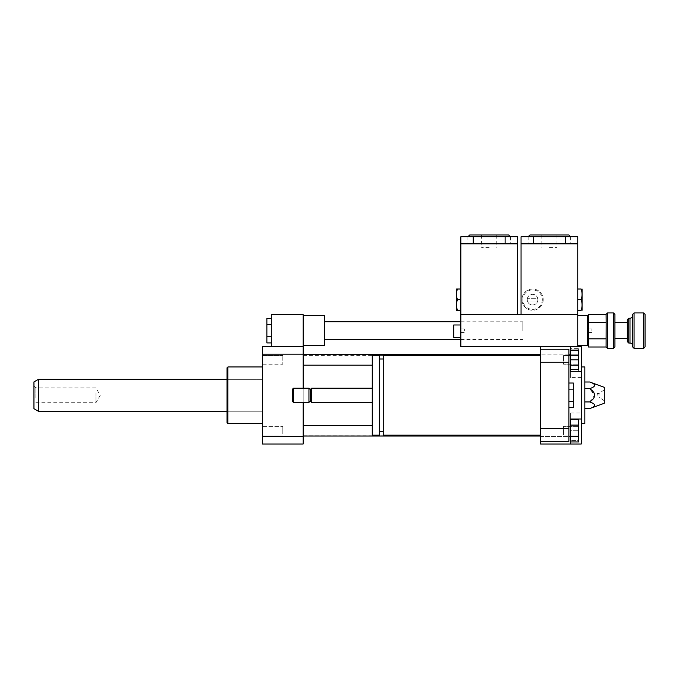 <?xml version="1.0" encoding="UTF-8"?>
<svg xmlns="http://www.w3.org/2000/svg" width="679" height="679" viewBox="0 0 679 679"><rect width="100%" height="100%" fill="white"/><g stroke="black" fill="none" stroke-linecap="round" stroke-linejoin="round"><path stroke-width="0.51" stroke-dasharray="3.4 2.55" d="M522.83 330.648L522.83 321.787L522.83 330.648M324.443 330.648L324.443 321.787L324.443 330.648M271.303 336.776L271.303 318.375L271.303 342.912L271.303 336.776L266.872 336.776L266.872 318.375M266.872 342.912L266.872 336.776M271.303 324.511L266.872 324.511M324.443 315.591L324.443 345.696M303.19 330.648L303.19 315.591L303.19 330.648M303.19 346.587L271.303 346.587L271.303 314.7L303.19 314.7L303.19 346.587L262.45 346.587L262.45 444.007L303.19 444.007L303.19 346.587L271.303 346.587M573.314 383.024L573.314 407.57M568.883 389.16L568.883 401.433L568.883 383.024L568.883 389.16L573.314 389.16M568.883 401.433L568.883 407.57L568.883 401.433L573.314 401.433M383.253 355.44L383.253 435.154M540.543 435.154L540.543 355.44L540.543 435.154L540.543 355.44L540.543 435.154L303.19 435.154L303.19 355.44L303.19 435.154M383.253 431.606L383.253 358.987L383.253 431.606M379.357 431.606L379.357 358.987L379.357 431.606M379.357 355.44L379.357 435.154M372.27 355.44L372.27 435.154M372.27 402.384L372.27 388.21L372.27 402.384M311.602 388.21L311.602 402.384M310.278 389.542L310.278 401.051M308.945 388.21L308.945 402.384M293.447 388.21L293.447 402.384M292.564 389.092L292.564 401.493M540.543 349.244L540.543 362.255L540.543 349.244L568.883 349.244L568.883 441.35L540.543 441.35L540.543 428.339L540.543 441.35M568.883 428.339L540.543 428.339M540.543 362.255L568.883 362.255M568.883 354.141L540.543 354.141L570.657 354.141L570.657 377.583L570.657 346.587L540.543 346.587L540.543 436.444L568.883 436.444M578.627 426.37L578.627 435.078L578.627 426.37L563.57 426.37L563.57 435.078L563.57 426.37L563.57 435.078L563.57 426.37L578.627 426.37L578.627 435.078L578.627 426.37M578.627 364.224L578.627 355.516L578.627 364.224L563.57 364.224L563.57 355.516L563.57 364.224L563.57 355.516L563.57 364.224L578.627 364.224L578.627 359.87L578.627 369.614L570.657 369.614L570.657 359.87L578.627 359.87L578.627 355.516L578.627 364.224M578.627 440.467L578.627 420.98L578.627 440.467L570.657 440.467L570.657 430.724L578.627 430.724L570.657 430.724L570.657 420.98L578.627 420.98L570.657 420.98L570.657 440.467L578.627 440.467M570.657 425.096L570.657 436.351L570.657 419.469L570.657 425.096L578.627 425.096L578.627 441.97M578.627 419.469L578.627 425.096M570.657 436.351L570.657 441.97L570.657 436.351L578.627 436.351M570.657 350.126L570.657 359.87L570.657 350.126L578.627 350.126L578.627 359.87M570.657 359.87L570.657 369.614M570.657 371.116L570.657 365.497L578.627 365.497L578.627 371.116L578.627 348.624L578.627 365.497L570.657 365.497L570.657 371.116L578.627 371.116M570.657 348.624L570.657 365.497L570.657 354.243L578.627 354.243L570.657 354.243L570.657 348.624L578.627 348.624M570.657 436.444L570.657 444.007L581.283 444.007L581.283 413.01L581.283 419.002L570.657 419.002L570.657 413.01L570.657 444.007L570.657 413.01L570.657 436.444L540.543 436.444L540.543 444.007L570.657 444.007M581.283 419.002L581.283 346.587L460.837 346.587L460.837 243.846L517.517 243.846L505.117 243.846L517.517 243.846L505.117 243.846L517.517 243.846L517.517 314.7L460.837 314.7L577.744 314.7L577.744 243.846L521.056 243.846L533.456 243.846L521.056 243.846L527.26 243.846L521.056 243.846L521.056 236.767L577.744 236.767M540.543 346.587L570.657 346.587L570.657 377.583L570.657 371.583L581.283 371.583M570.657 346.587L570.657 354.141M589.686 408.588C596.272 406.373 596.272 404.158 589.686 401.943L594.575 395.297L589.686 388.651L584.823 388.651L584.823 382.005L584.823 401.943L584.823 388.651M589.686 401.943L584.823 401.943L584.823 408.588L584.823 401.943M589.686 388.651C596.272 386.436 596.272 384.221 589.686 382.005M597.223 395.297L597.223 393.523L597.223 395.297M598.997 395.297L598.997 393.523L598.997 395.297M604.31 387.327L604.31 403.267M584.823 366.957L584.823 423.637M581.283 395.297L581.283 423.637L581.283 395.297M262.45 364.224L262.45 355.516L262.45 364.224L282.82 364.224L282.82 355.516L282.82 364.224L282.82 355.516L282.82 364.224L262.45 364.224L262.45 355.516L262.45 364.224M262.45 430.724L262.45 435.078L262.45 430.724M282.82 430.724L282.82 426.37L282.82 430.724M262.45 426.37L262.45 435.078L262.45 426.37L282.82 426.37L282.82 435.078L282.82 426.37L262.45 426.37M540.543 359.87L540.543 354.557L540.543 359.87M540.543 430.724L540.543 425.41L540.543 430.724M227.906 366.957L227.906 423.637M262.45 423.637L262.45 366.957L262.45 423.637M227.024 367.84L227.024 422.754M227.024 411.236L227.024 379.357L227.024 411.236L262.45 411.236L262.45 379.357L262.45 411.236L227.024 411.236M303.19 388.21L303.19 402.384M303.19 359.87L303.19 354.557L303.19 359.87M303.19 430.724L303.19 425.41L303.19 430.724M303.19 436.444L262.45 436.444M303.19 354.141L262.45 354.141M95.943 392.929L95.943 402.715L95.943 392.929M33.95 398.267L33.95 385.995L33.95 398.267M35.834 397.665L35.834 387.879L35.834 397.665M33.95 408.682L33.95 381.912M38.38 411.236L38.38 379.357M262.45 400.389L262.45 379.357L262.45 400.389M588.37 330.648L588.37 316.473L588.37 330.648M591.91 330.648L591.91 328.874L591.91 330.648M614.936 314.352L614.936 346.944M613.519 348.352L613.519 312.934M607.501 312.934L607.501 348.352M614.936 330.648L614.936 322.669L614.936 330.648M606.084 346.935L606.084 314.352M628.754 318.247L628.754 343.039M627.337 341.622L627.337 319.665M627.337 330.648L627.337 322.669L627.337 330.648M634.067 312.934L634.067 348.352M632.65 346.944L632.65 314.352M643.633 348.352L643.633 312.934M632.65 330.648L632.65 315.591L632.65 330.648M645.05 314.352L645.05 346.944M588.37 314.284L588.37 322.466L606.152 322.466M588.37 322.466L588.37 338.821L606.152 338.821M588.37 338.821L588.37 347.003M581.114 289.016C582.395 292.564 582.395 296.103 581.114 299.643C582.395 303.19 582.395 306.73 581.114 310.278L577.744 310.278L577.744 289.016L581.114 289.016M582.166 310.099L582.166 289.195M577.744 289.016L577.744 299.643L581.114 299.643M577.744 299.643L577.744 310.278M527.43 298.319A5.313 5.313 0 0 0 527.43 300.975L537.717 300.975A5.313 5.313 0 0 0 537.717 298.319L527.43 298.319L537.717 298.319A5.313 5.313 0 0 0 527.43 298.319M537.717 300.975L527.43 300.975A5.313 5.313 0 0 0 537.717 300.975M543.2 299.643A10.626 10.626 0 0 1 527.26 308.852A10.626 10.626 0 0 1 527.26 290.442A10.626 10.626 0 0 1 543.2 299.643A10.626 10.626 0 0 0 527.26 290.442A10.626 10.626 0 0 0 527.26 308.852A10.626 10.626 0 0 0 543.2 299.643M542.317 299.643A9.744 9.744 0 0 1 527.702 308.079A9.744 9.744 0 0 1 527.702 291.206A9.744 9.744 0 0 1 542.317 299.643M537.887 299.643A5.313 5.313 0 0 1 529.917 304.251A5.313 5.313 0 0 1 529.917 295.042A5.313 5.313 0 0 1 537.887 299.643M549.396 243.846L570.657 243.846L549.396 243.846M549.396 234.993L556.984 234.993L549.396 234.993M549.396 247.394L556.984 247.394L549.396 247.394M529.917 234.993L568.883 234.993M577.744 346.587L577.744 314.7L521.056 314.7L521.056 243.846M457.459 299.643C456.178 296.103 456.178 292.564 457.459 289.016L460.837 289.016L460.837 299.643L457.459 299.643C456.178 303.19 456.178 306.73 457.459 310.278L460.837 310.278L460.837 289.016M456.407 289.195L456.407 310.099M460.837 299.643L460.837 310.278M511.312 236.767L517.517 236.767L511.312 236.767M473.238 243.846L473.238 236.767L460.837 236.767L467.033 236.767L460.837 236.767L460.837 243.846L473.238 243.846L460.837 243.846M489.177 243.846L467.916 243.846L489.177 243.846M473.238 236.767L517.517 236.767M469.69 234.993L508.656 234.993M489.177 247.394L481.589 247.394L489.177 247.394M460.837 337.378L453.75 337.378L453.75 324.978L453.75 337.378L453.75 324.978L460.837 324.978L460.837 337.378L460.837 324.978M464.377 330.648L464.377 328.874L464.377 330.648M460.837 330.648L460.837 328.874L460.837 330.648M587.479 345.696L587.479 315.591M577.744 330.648L577.744 315.591L577.744 330.648M629.993 318.247L629.993 343.039M460.837 339.5L522.83 339.5M460.837 321.787L522.83 321.787M578.627 435.078L563.57 435.078L578.627 435.078M578.627 355.516L563.57 355.516L578.627 355.516M570.657 413.01L581.283 413.01L570.657 413.01M581.283 377.583L570.657 377.583L581.283 377.583M604.31 389.805L598.997 393.523L597.223 393.523M604.31 400.788L598.997 397.071L597.223 397.071M262.45 355.516L282.82 355.516L262.45 355.516M262.45 435.078L282.82 435.078L262.45 435.078M262.45 379.357L227.024 379.357L262.45 379.357M303.19 355.44L540.543 355.44M372.27 365.183L303.19 365.183M303.19 436.037L540.543 436.037M303.19 425.41L372.27 425.41M303.19 354.557L540.543 354.557M33.95 385.995L35.834 387.879L95.943 387.879L100.229 395.297L95.943 402.715L35.834 402.715L33.95 404.599M588.37 328.874L591.91 328.874M588.37 332.413L591.91 332.413M565.344 236.767L565.344 243.846M533.456 243.846L533.456 236.767M556.984 234.993L556.984 247.394M541.817 234.993L541.817 247.394M528.143 236.767L528.143 243.846M570.657 236.767L570.657 243.846M505.117 236.767L505.117 243.846M481.589 234.993L481.589 247.394M496.765 234.993L496.765 247.394M467.916 236.767L467.916 243.846M510.43 236.767L510.43 243.846M460.837 332.413L464.377 332.413M460.837 328.874L464.377 328.874"/><path stroke-width="1.02" d="M271.303 318.375L266.872 318.375L266.872 342.912L271.303 342.912M271.303 324.511L266.872 324.511M271.303 336.776L266.872 336.776M303.19 345.696L324.443 345.696L324.443 315.591L303.19 315.591M303.19 346.587L303.19 354.141L262.45 354.141L262.45 346.587L303.19 346.587L303.19 314.7L271.303 314.7L271.303 346.587M568.883 383.024L573.314 383.024L573.314 407.57L568.883 407.57M568.883 401.433L573.314 401.433M568.883 389.16L573.314 389.16M540.543 435.154L383.253 435.154L383.253 355.44L540.543 355.44M383.253 431.606L379.357 431.606M379.357 435.154L379.357 355.44L372.27 355.44L372.27 435.154L379.357 435.154M372.27 402.384L311.602 402.384L311.602 388.21L372.27 388.21M311.602 402.384L310.278 401.051L310.278 389.542L311.602 388.21M308.945 402.384L308.945 388.21L293.447 388.21L293.447 402.384L308.945 402.384L310.278 401.051M293.447 402.384L292.564 401.493L292.564 389.092L293.447 388.21M568.883 436.444L570.657 436.444L570.657 419.002L581.283 419.002L581.283 444.007L540.543 444.007L540.543 441.35L568.883 441.35L568.883 349.244L540.543 349.244L540.543 346.587L581.283 346.587L581.283 371.583L570.657 371.583L570.657 346.587M540.543 441.35L540.543 428.339L568.883 428.339M540.543 428.339L540.543 362.255L568.883 362.255M540.543 362.255L540.543 349.244M581.283 419.002L581.283 371.583M568.883 354.141L570.657 354.141M570.657 425.096L578.627 425.096L578.627 419.469L570.657 419.469M570.657 441.97L578.627 441.97L578.627 425.096M570.657 436.351L578.627 436.351M570.657 369.614L578.627 369.614L578.627 350.126L570.657 350.126M570.657 359.87L578.627 359.87M570.657 444.007L570.657 436.444M589.686 382.005C596.272 384.221 596.272 386.436 589.686 388.651C596.272 393.082 596.272 397.512 589.686 401.943C596.272 404.158 596.272 406.373 589.686 408.588L604.31 403.267L604.31 387.327L589.686 382.005L584.823 382.005M589.686 388.651L584.823 388.651M589.686 401.943L584.823 401.943M589.686 408.588L584.823 408.588M581.283 423.637L584.823 423.637L584.823 366.957L581.283 366.957M262.45 423.637L227.906 423.637L227.906 366.957L262.45 366.957M227.906 423.637L227.024 422.754L227.024 367.84L227.906 366.957M303.19 354.141L303.19 388.21M303.19 402.384L303.19 444.007L262.45 444.007L262.45 354.141M303.19 436.444L262.45 436.444M38.38 411.236L38.38 379.357L33.95 381.912L33.95 408.682L38.38 411.236L227.024 411.236M613.519 348.352L614.936 346.944L614.936 314.352L613.519 312.934L613.519 348.352L607.501 348.352L607.501 312.934L613.519 312.934M607.501 348.352L606.152 347.003L588.37 347.003L588.37 322.466L606.152 322.466L606.084 346.935M588.37 322.466L588.37 314.284L606.084 314.352L607.501 312.934M606.084 314.352L606.152 322.466M628.754 343.039L628.754 318.247L627.337 319.665L627.337 341.622L628.754 343.039L629.993 343.039L629.993 318.247L628.754 318.247M634.067 348.352L634.067 312.934L632.65 314.352L632.65 346.944L634.067 348.352L643.633 348.352L643.633 312.934L634.067 312.934M643.633 348.352L645.05 346.944L645.05 314.352L643.633 312.934M588.37 338.821L606.152 338.821M577.744 289.016L581.114 289.016C582.395 289.016 582.395 289.016 581.114 289.016C582.395 289.016 582.395 289.016 581.114 289.016C582.395 292.564 582.395 296.103 581.114 299.643C582.395 303.19 582.395 306.73 581.114 310.278C582.395 310.278 582.395 310.278 581.114 310.278C582.395 310.278 582.395 310.278 581.114 310.278L577.744 310.278M582.064 289.016L582.064 310.278M577.744 299.643L581.114 299.643M521.056 243.846L521.056 314.7L577.744 314.7L577.744 243.846L521.056 243.846L521.056 236.767L533.456 236.767L533.456 243.846M577.744 236.767L577.744 243.846L577.744 236.767L533.456 236.767M570.657 236.767L568.883 234.993L529.917 234.993L528.143 236.767M460.837 289.016L457.459 289.016C456.178 289.016 456.178 289.016 457.459 289.016C456.178 289.016 456.178 289.016 457.459 289.016C456.178 292.564 456.178 296.103 457.459 299.643C456.178 303.19 456.178 306.73 457.459 310.278C456.178 310.278 456.178 310.278 457.459 310.278C456.178 310.278 456.178 310.278 457.459 310.278L460.837 310.278M456.509 310.278L456.509 289.016M460.837 299.643L457.459 299.643M577.744 346.587L577.744 314.7L460.837 314.7L517.517 314.7L517.517 243.846L460.837 243.846L460.837 236.767L473.238 236.767L473.238 243.846M517.517 236.767L517.517 243.846L517.517 236.767L473.238 236.767M510.43 236.767L508.656 234.993L469.69 234.993L467.916 236.767M540.543 346.587L460.837 346.587L460.837 243.846M460.837 324.978L453.75 324.978L453.75 337.378L460.837 337.378M588.37 316.473L587.479 315.591L587.479 345.696L588.37 344.813M324.443 339.5L460.837 339.5M324.443 321.787L460.837 321.787M383.253 358.987L379.357 358.987M310.278 389.542L308.945 388.21M303.19 365.183L372.27 365.183M303.19 354.557L540.543 354.557M303.19 436.037L540.543 436.037M303.19 425.41L372.27 425.41M38.38 379.357L227.024 379.357M629.993 343.039C631.606 343.201 632.489 344.092 632.65 345.696M629.993 318.247C631.606 318.086 632.489 317.195 632.65 315.591M627.337 322.669L614.936 322.669M627.337 338.617L614.936 338.617M565.344 243.846L565.344 236.767M505.117 243.846L505.117 236.767M577.744 345.696L587.479 345.696M577.744 315.591L587.479 315.591"/></g></svg>
